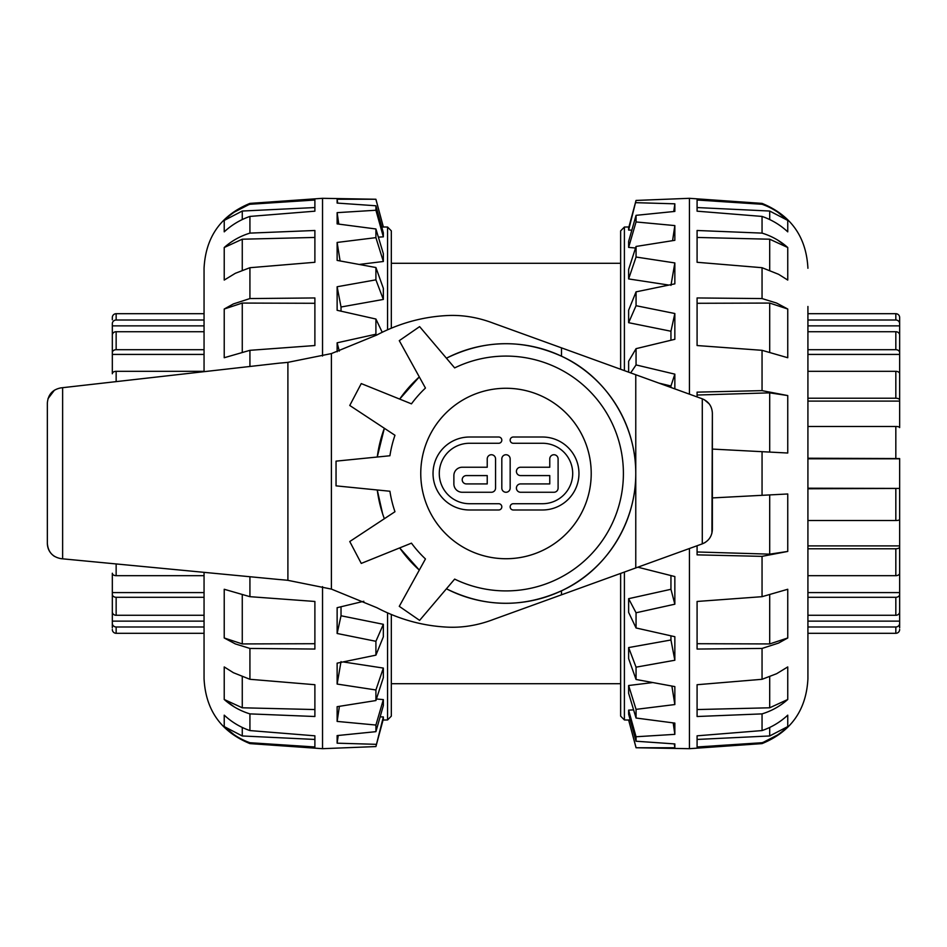 <?xml version="1.0" encoding="UTF-8"?>
<svg xmlns="http://www.w3.org/2000/svg" width="947" height="947" viewBox="0 0 947 947"><rect width="100%" height="100%" fill="white"/><g stroke="black" fill="none" stroke-linecap="round" stroke-linejoin="round"><path stroke-width="1.42" d="M391.324 263.29L620.64 263.29M630.205 719.909L628.63 720.028L636.053 747.751L689.44 748.686L762.051 743.608L762.051 742.72C771.698 739.323 780.257 733.937 787.75 726.586L787.75 715.163C780.257 722.099 771.698 727.237 762.051 730.575L762.051 713.884C771.698 710.925 780.257 706.131 787.75 699.49L787.75 666.937L776.623 673.708L762.051 679.295L762.051 648.435L778.576 643.072L787.75 637.982L787.75 589.271L762.051 596.681L762.051 556.363L787.75 551.438L787.75 493.979L762.051 495.317L762.063 451.683L787.75 453.021L787.75 395.562L762.051 390.638L697.087 392.141L697.087 396.935M624.404 370.632L624.404 227.043L620.64 230.867L620.64 369.271M620.64 573.409L620.64 716.133L624.404 719.957L624.404 572.047M628.63 647.57L628.63 658.662L636.053 679.473L636.053 667.162L628.63 647.57L670.949 639.994L670.949 635.839M628.63 598.682L628.63 612.378L636.053 627.968L636.053 612.78L628.63 598.682L670.949 589.294L670.949 575.575M658.84 383.097L670.949 385.997L670.949 387.477M630.678 372.893L636.053 364.926L636.053 348.662L628.63 361.257L628.63 372.159M628.63 322.69L636.053 305.703L636.053 291.854L628.63 310.19L628.63 322.69L670.949 331.237L670.949 340.245M628.63 278.927L636.053 257.028L636.053 246.457L628.63 269.398L628.63 278.927L668.842 285.071M628.63 247.392L636.053 221.953L636.053 215.336L628.63 241.414L628.63 247.392L635.555 248.007M628.63 230.062L636.053 200.433L628.63 228.026L628.63 230.062L631.838 230.145M633.602 709.859L628.63 710.143L628.63 714.18L636.053 741.229L636.053 736.754L674.844 734.351L674.844 723.106L636.053 718.027L636.053 709.362L674.844 704.556L674.844 686.599L636.053 679.473M652.708 682.562L628.63 685.51L628.63 693.322L636.053 718.027M636.053 200.433L689.44 198.314L689.44 394.165M673.755 211.524L674.844 203.818L636.053 202.682M636.053 215.336L674.844 211.418L674.844 203.818M672.571 240.668L674.844 225.587L636.053 221.953M636.053 246.457L674.844 240.313L674.844 225.587M670.949 285.402L674.844 262.935L636.053 257.028M636.053 291.854L674.844 283.851L674.844 262.935M670.949 331.237L674.844 313.516L636.053 305.703M636.053 348.662L674.844 339.31L674.844 313.516M670.949 385.997L674.844 374.148L636.053 364.926M674.844 388.886L674.844 374.148M636.053 612.78L674.844 604.198L674.844 576.557L637.804 567.194M674.844 604.198L670.949 589.294M636.053 667.162L674.844 660.248L674.844 636.704L636.053 627.968M674.844 660.248L670.949 639.994M762.051 730.575L697.087 735.819L697.087 746.982L762.051 742.72M762.051 679.295L697.087 684.717L697.087 716.512L762.051 713.884M762.051 596.681L697.087 601.463L697.087 649.05L762.051 648.435M697.087 545.744L697.087 554.859L762.051 556.363M762.051 495.317L712.369 497.921M763.862 451.778L769.698 452.086L769.698 392.851L697.087 395.029M712.369 449.079L762.051 451.683M762.051 390.638L762.051 350.319L787.75 357.729L787.75 309.018L776.623 303.076L762.051 298.565L697.087 297.95L697.087 345.537L762.051 350.319M762.051 298.565L762.051 267.705L778.576 274.299L787.75 280.063L787.75 247.51C780.257 240.869 771.698 236.075 762.051 233.116L697.087 230.488L697.087 262.283L762.051 267.705M762.051 233.116L762.051 216.425C771.698 219.763 780.257 224.901 787.75 231.837L787.75 220.414C780.257 213.063 771.698 207.677 762.051 204.28L697.087 200.018L697.087 211.181L762.051 216.425M762.051 204.28L762.051 203.392L689.44 198.314M689.44 748.686L689.44 548.514M777.605 240.017L787.75 247.51L769.698 239.212L697.087 237.448M777.605 212.069L787.75 220.414L769.698 211.039L697.087 207.559L697.087 211.181M807.921 306.485L807.921 678.739C806.311 710.037 791.017 731.664 762.051 743.608M777.605 734.931L763.495 742.199M697.087 551.971L769.698 554.149L787.75 551.438M697.087 735.819L697.087 739.441L769.698 735.961L787.75 726.586M769.698 735.961L769.698 727.45M697.087 643.711L769.698 643.936L787.75 637.982M697.087 709.552L769.698 707.788L787.75 699.49M787.75 309.018L769.698 303.064L697.087 303.289M787.75 395.562L769.698 392.851M769.698 219.55L769.698 211.039M769.698 270.262L769.698 239.212M769.698 351.917L769.698 303.064M769.698 554.149L769.698 494.914M769.698 643.936L769.698 595.083M769.698 707.788L769.698 676.738M636.053 747.751L674.844 747.751L674.844 743.928L636.053 741.229M636.053 747.597L628.63 719.898M674.844 747.751L674.3 743.892M636.053 736.754L628.63 710.143M674.844 734.351L673.187 722.892M674.844 704.556L671.885 686.066M636.053 709.362L628.63 685.51M387.572 612.91L387.572 719.957L391.324 716.133L391.324 614.52M391.324 328.147L391.324 230.867L387.572 227.043L387.572 329.757M383.346 299.43L383.346 288.338L375.912 267.528L375.912 279.839L383.346 299.43L341.027 307.006L341.027 311.161M383.346 624.31L375.912 641.297L375.912 655.146L383.346 636.81L383.346 624.31L341.027 615.763L341.027 606.755M383.346 668.073L375.912 689.972L375.912 700.543L383.346 677.602L383.346 668.073L343.122 661.929M383.346 699.608L375.912 725.047L375.912 731.664L383.346 705.586L383.346 699.608L376.421 698.993M383.346 716.938L375.912 746.567L383.346 718.974L383.346 716.938L380.138 716.855M381.771 227.091L383.346 226.972L375.912 199.249L337.132 199.249L337.132 203.072L375.912 205.771L375.912 210.246L337.132 212.649L337.132 223.894L375.912 228.973L375.912 237.638L337.132 242.444L337.132 260.401L375.912 267.528M378.374 237.141L383.346 236.857L383.346 232.82L375.912 205.771M359.268 264.438L383.346 261.49L383.346 253.678L375.912 228.973M375.912 746.567L322.536 748.686L322.536 586.643M338.221 735.476L337.132 743.182L375.912 744.318M375.912 731.664L337.132 735.582L337.132 743.182M339.405 706.332L337.132 721.413L375.912 725.047M375.912 700.543L337.132 706.687L337.132 721.413M341.027 661.598L337.132 684.065L375.912 689.972M375.912 655.146L337.132 663.149L337.132 684.065M341.027 615.763L337.132 633.484L375.912 641.297M363.826 601.274L337.132 607.69L337.132 633.484M382.209 332.255L375.912 319.032L375.912 334.22L337.132 342.802L339.298 351.088M337.132 342.802L337.132 351.799M375.912 334.22L376.433 335.202M375.912 279.839L337.132 286.752L337.132 310.296L375.912 319.032M337.132 286.752L341.027 307.006M375.912 199.249L322.536 198.314L249.925 203.392L249.925 204.28C240.278 207.677 231.707 213.063 224.226 220.414L224.226 231.837C231.707 224.901 240.278 219.763 249.925 216.425L314.889 211.181L314.889 200.018L249.925 204.28M249.925 216.425L249.925 233.116C240.278 236.075 231.707 240.869 224.226 247.51L224.226 280.063L235.353 273.292L249.925 267.705L314.889 262.283L314.889 230.488L249.925 233.116M249.925 267.705L249.925 298.565L233.388 303.928L224.226 309.018L224.226 357.729L249.925 350.319L314.889 345.537L314.889 297.95L249.925 298.565M249.925 350.319L249.925 366.477M249.925 576.735L249.925 596.681L224.226 589.271L224.226 637.982L235.353 643.924L249.925 648.435L314.889 649.05L314.889 601.463L249.925 596.681M249.925 648.435L249.925 679.295L233.388 672.701L224.226 666.937L224.226 699.49C231.707 706.131 240.278 710.925 249.925 713.884L314.889 716.512L314.889 684.717L249.925 679.295M249.925 713.884L249.925 730.575C240.278 727.237 231.707 722.099 224.226 715.163L224.226 726.586C231.707 733.937 240.278 739.323 249.925 742.72L314.889 746.982L314.889 735.819L249.925 730.575M249.925 742.72L249.925 743.608L322.536 748.686M322.536 198.314L322.536 356.036M234.371 706.983L224.226 699.49L242.266 707.788L314.889 709.552M234.371 734.931L224.226 726.586L242.266 735.961L314.889 739.441L314.889 735.819M249.925 743.608C220.947 731.664 205.665 710.037 204.055 678.739L204.055 572.343M204.055 371.674L204.055 268.261C205.665 236.963 220.947 215.336 249.925 203.392M234.371 212.069L248.481 204.801M314.889 211.181L314.889 207.559L242.266 211.039L224.226 220.414M242.266 211.039L242.266 219.55M314.889 303.289L242.266 303.064L224.226 309.018M314.889 237.448L242.266 239.212L224.226 247.51M224.226 637.982L242.266 643.936L314.889 643.711M242.266 727.45L242.266 735.961M242.266 676.738L242.266 707.788M242.266 595.083L242.266 643.936M242.266 303.064L242.266 351.917M242.266 239.212L242.266 270.262M375.912 199.403L383.346 227.102M337.132 199.249L337.677 203.108M375.912 210.246L383.346 236.857M337.132 212.649L338.789 224.108M337.132 242.444L340.091 260.934M375.912 237.638L383.346 261.49M899.65 627.908L899.65 623.327A3.824 3.658 180 0 1 895.826 626.985L807.921 626.985M807.921 633.294L895.826 633.294A3.824 3.8 -0 0 0 899.65 629.483M807.921 458.218L899.65 458.573L899.65 627.21M899.65 621.137L807.921 621.137M807.921 615.278L895.826 615.278A3.824 3.374 0 0 0 899.65 611.904L899.65 594.349A3.824 2.948 180 0 1 895.826 597.297L807.921 597.297M807.921 592.585L899.65 592.585L899.65 594.349M807.921 575.681L895.826 575.681A3.824 2.439 0 0 0 899.65 573.243L899.65 546.987A3.824 1.787 180 0 1 895.826 548.775L807.921 548.775M807.921 545.91L899.65 545.91L899.65 546.987M807.921 520.53L895.826 520.53A3.824 1.125 0 0 0 899.65 519.406L899.65 488.427L807.921 488.782M807.921 488.202L899.65 488.427M899.65 458.798L807.921 458.798M807.921 398.225L895.826 398.225A3.824 1.787 0 0 1 899.65 400.013L899.65 427.594A3.824 1.125 180 0 0 895.826 426.47L807.921 426.47M807.921 349.703L895.826 349.703A3.824 2.948 0 0 1 899.65 352.651L899.65 401.09L807.921 401.09M899.65 400.013L899.65 373.757A3.824 2.439 180 0 0 895.826 371.319L807.921 371.319M899.65 351.195L899.65 354.415L807.921 354.415M899.65 352.651L899.65 335.096A3.824 3.374 180 0 0 895.826 331.722L807.921 331.722M807.921 320.015L895.826 320.015A3.824 3.658 0 0 1 899.65 323.673L899.65 337.12M899.65 325.863L807.921 325.863M899.65 323.673L899.65 317.517A3.824 3.8 180 0 0 895.826 313.706L807.921 313.706M895.826 320.015L895.826 313.706A3.824 3.8 180 0 1 899.65 317.517L899.65 319.092M204.055 371.319L116.15 371.319A3.824 2.439 180 0 0 112.326 373.757L112.326 323.673A3.824 3.658 0 0 1 116.15 320.015L204.055 320.015M112.326 325.863L204.055 325.863M204.055 331.722L116.15 331.722A3.824 3.374 180 0 0 112.326 335.096L112.326 352.651A3.824 2.948 0 0 1 116.15 349.703L204.055 349.703M204.055 354.415L112.326 354.415L112.326 352.651M204.055 597.297L116.15 597.297A3.824 2.948 180 0 1 112.326 594.349L112.326 573.243A3.824 2.439 0 0 0 116.15 575.681L204.055 575.681M112.326 592.585L204.055 592.585M112.326 594.349L112.326 611.904A3.824 3.374 0 0 0 116.15 615.278L204.055 615.278M204.055 626.985L116.15 626.985A3.824 3.658 180 0 1 112.326 623.327L112.326 609.88M112.326 621.137L204.055 621.137M116.15 626.985L116.15 633.294A3.824 3.8 0 0 1 112.326 629.483A3.824 3.8 -0 0 0 116.15 633.294L204.055 633.294M112.326 623.327L112.326 627.908M204.055 313.706L116.15 313.706A3.824 3.8 180 0 0 112.326 317.517L112.326 319.79M591.212 473.5A85.23 85.23 0 0 1 463.367 547.307A85.23 85.23 0 0 1 463.367 399.693A85.23 85.23 0 0 1 591.212 473.5M54.441 390.164L48.001 398.675M47.35 403.067L47.35 543.46L47.35 403.067C48.048 394.591 52.57 389.525 60.916 387.879L279.566 363.115A247.037 247.037 0 0 0 287.9 362.346L287.9 580.333A247.037 247.037 0 0 0 279.566 579.564L62.632 558.825L62.632 387.69M62.632 558.825L61.188 558.683C52.689 557.132 48.084 552.065 47.35 543.46C47.528 548.964 49.883 553.273 54.441 556.363M704.319 399.729L709.149 403.813M712.369 413.2C712.014 406.299 708.652 401.504 702.283 398.817L702.283 543.862C708.652 541.175 712.014 536.381 712.369 529.48L712.369 413.2L711.919 533.185M705.539 542.229L704.319 542.951M702.023 543.957L635.768 567.94L635.768 374.74L493.612 323.294C477.548 317.15 461.52 314.605 445.528 315.647C421.628 317.079 398.758 323.519 376.918 334.954L331.391 353.586L331.391 589.093L287.9 580.333M635.768 374.74L702.023 398.723M331.391 589.093L376.918 607.725C398.758 619.16 421.628 625.6 445.528 627.032C461.52 628.074 477.548 625.529 493.612 619.385L635.768 567.94M635.768 473.5C636.088 424.386 606.068 376.326 561.5 356.202C522.732 338.884 484.379 339.547 446.428 358.203A129.775 129.775 0 0 1 635.768 473.5A129.775 129.775 0 0 1 446.428 588.797C484.379 607.453 522.744 608.116 561.5 590.798C606.068 570.674 636.088 522.614 635.768 473.5M561.5 347.857L561.5 356.202M561.5 590.798L561.5 594.823M287.9 362.346L331.391 353.586M399.67 547.911L419.296 570.07A129.775 129.775 0 0 1 399.67 547.911M384.352 518.731A129.775 129.775 0 0 1 377.261 489.978L382.635 513.842M384.352 428.269L377.261 457.022A129.775 129.775 0 0 1 384.352 428.269M419.296 376.93L399.67 399.089A129.775 129.775 0 0 1 419.296 376.93M336.043 461.142L389.915 455.756A117.416 117.416 0 0 1 394.97 435.277L349.763 405.47L361.257 383.582L411.46 403.848A117.416 117.416 0 0 1 425.452 388.057L399.279 340.66L419.616 326.62L454.655 367.898A117.416 117.416 0 0 1 623.398 473.5A117.416 117.416 0 0 1 454.655 579.102L419.616 620.38L399.279 606.34L425.452 558.943A117.416 117.416 0 0 1 411.46 543.152L361.257 563.418L349.763 541.53L394.97 511.723A117.416 117.416 0 0 1 389.915 491.244L336.043 485.858L336.043 461.142M513.286 443.267A3.125 3.125 0 0 1 510.161 440.142A3.125 3.125 0 0 1 513.286 437.017L542.477 437.017A36.483 36.483 0 0 1 578.96 473.5A36.483 36.483 0 0 1 542.477 509.983L513.286 509.983A3.125 3.125 0 0 1 510.161 506.846A3.125 3.125 0 0 1 513.286 503.721L542.477 503.721A30.233 30.233 0 0 0 572.698 473.5A30.233 30.233 0 0 0 542.477 443.267L513.286 443.267M510.161 488.084A4.167 4.167 0 0 1 505.994 492.262A4.167 4.167 0 0 1 501.815 488.084L501.815 458.904A4.167 4.167 0 0 1 505.994 454.738A4.167 4.167 0 0 1 510.161 458.904L510.161 488.084M469.511 437.017L498.69 437.017A3.125 3.125 0 0 1 501.815 440.142A3.125 3.125 0 0 1 498.69 443.267L469.511 443.267A30.233 30.233 0 0 0 439.278 473.5A30.233 30.233 0 0 0 469.511 503.721L498.69 503.721A3.125 3.125 0 0 1 501.815 506.846A3.125 3.125 0 0 1 498.69 509.983L469.511 509.983A36.483 36.483 0 0 1 433.028 473.5A36.483 36.483 0 0 1 469.511 437.017M553.936 492.262L520.578 492.262A4.167 4.167 0 0 1 516.411 488.084A4.167 4.167 0 0 1 520.578 483.917L549.769 483.917L549.769 475.583L520.578 475.583A4.167 4.167 0 0 1 516.411 471.417A4.167 4.167 0 0 1 520.578 467.238L549.769 467.238L549.769 458.904A4.167 4.167 0 0 1 553.936 454.738A4.167 4.167 0 0 1 558.103 458.904L558.103 488.084A4.167 4.167 0 0 1 553.936 492.262M495.565 488.084A4.167 4.167 0 0 1 491.398 492.262L462.207 492.262A8.334 8.334 0 0 1 453.873 483.917L453.873 475.583A8.334 8.334 0 0 1 462.207 467.238L487.232 467.238L487.232 458.904A4.167 4.167 0 0 1 491.398 454.738A4.167 4.167 0 0 1 495.565 458.904L495.565 488.084M466.386 483.917L487.232 483.917L487.232 475.583L466.386 475.583A4.167 4.167 0 0 0 462.207 479.75A4.167 4.167 0 0 0 466.386 483.917M505.982 388.27A85.23 85.23 0 0 0 432.175 516.115A85.23 85.23 0 0 0 579.801 516.115A85.23 85.23 0 0 0 505.982 388.27M895.826 626.985L895.826 633.294M895.826 597.297L895.826 615.278M895.826 548.775L895.826 575.681M895.826 488.782L895.826 520.53M895.826 426.47L895.826 458.218M895.826 371.319L895.826 398.225M895.826 331.722L895.826 349.703M116.15 349.703L116.15 331.722M116.15 381.629L116.15 371.319M116.15 575.681L116.15 563.938M116.15 615.278L116.15 597.297M116.15 320.015L116.15 313.706M391.324 683.71L620.64 683.71M624.404 719.957L628.63 720.028M624.404 227.043L628.915 226.96M762.051 203.392C791.017 215.336 806.311 236.963 807.921 268.261M387.572 227.043L383.346 226.972M387.572 719.957L383.062 720.04"/></g></svg>
